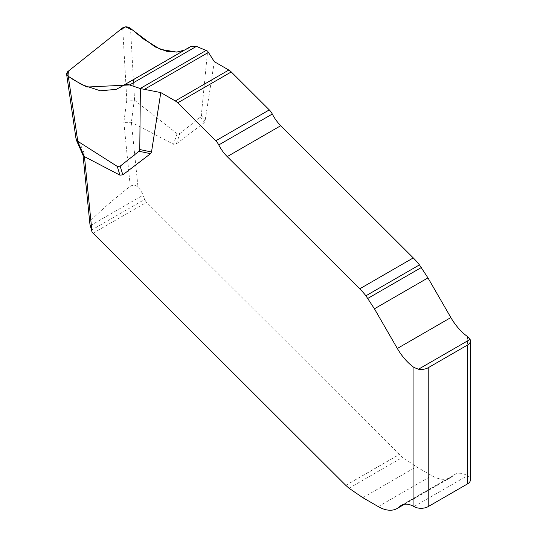 <?xml version="1.0" encoding="UTF-8"?>
<svg xmlns="http://www.w3.org/2000/svg" width="537" height="537" viewBox="0 0 537 537"><rect width="100%" height="100%" fill="white"/><g stroke="black" fill="none" stroke-linecap="round" stroke-linejoin="round"><path stroke-width="0.4" stroke-dasharray="2.69 2.01" d="M190.857 46.424L184.043 50.357M122.691 27.843L126.792 100.057L134.579 100.258L177.089 133.686L179.868 133.585L201.2 116.489L207.597 51.102M467.479 336.551L467.479 475.681A25.232 14.566 -120 0 0 454.866 474.433A25.232 14.566 -120 0 0 453.208 475.681A37.852 21.856 60 0 1 450.718 477.561A37.852 21.856 60 0 1 431.795 475.681L416.356 466.767L402.549 457.329L399.36 454.477L146.574 202.295A5.048 2.913 60 0 1 144.708 199.402L143.077 195.206A15.143 8.74 -120 0 0 137.989 187.071L131.384 122.288L134.297 100.097M214.323 61.674L205.04 121.094L204.06 122.772L176.364 143.916L173.498 144.265L131.505 122.342M89.948 224.359L90.041 221.855L90.753 220.512C101.037 210.242 114.206 198.851 130.263 186.332C132.793 184.715 135.371 184.956 137.989 187.071M413.946 506.586L467.479 475.681A10.096 5.826 180 0 1 470.439 479.803M90.753 220.512L83.947 152.562L82.98 154.81L83.175 155.482M83.947 152.562L77.046 136.995L76.113 139.378M126.792 100.057L123.859 122.396L131.384 122.288M177.089 52.035L187.111 48.907M189.93 47.075L123.168 85.558M134.579 100.258L130.498 28.34M77.046 136.995L68.199 76.267M123.859 122.396L130.263 186.332M205.04 121.094L201.489 115.455M176.364 143.916L179.868 133.585M200.576 117.241L204.06 122.772M177.089 133.686L173.498 144.265M403.24 504.532L453.208 475.681M378.263 506.592L431.795 475.681M362.824 497.678L416.356 466.767M349.023 488.234L402.549 457.329M345.828 485.381L399.36 454.477M345.774 485.327L399.3 454.416M93.049 233.199L146.574 202.295M91.243 230.272L144.708 199.402M90.142 225.768L143.077 195.206M187.386 48.753L120.006 87.659M401.334 505.337L454.866 474.433M404.462 504.263L450.718 477.561"/><path stroke-width="0.81" d="M184.043 50.357L176.599 52.082L160.328 49.33L143.305 38.886L130.498 28.34C127.833 26.548 125.235 26.387 122.691 27.843L67.548 71.797L66.561 73.75L66.877 74.844L68.313 76.341L81.879 84.705L100.305 90.78L116.287 89.364L123.168 85.558C124.832 84.309 126.974 84.108 129.592 84.953L140.365 88.558L139.774 149.528L138.982 151.246L120.147 166.188L117.234 166.369L77.543 141.13L84.396 156.603L119.966 175.169L122.832 174.827L150.535 153.676L138.982 151.246M84.457 156.636L92.002 231.903A5.048 2.913 -120 0 0 93.049 233.199L345.828 485.381L349.023 488.234L362.824 497.678L378.263 506.592A37.852 21.856 -120 0 0 397.185 508.465A37.852 21.856 -120 0 0 399.676 506.586A25.232 14.566 60 0 1 401.334 505.337A25.232 14.566 60 0 1 413.946 506.586L413.946 367.456A40.376 23.313 60 0 1 397.333 348.466L374.43 308.802L365.919 295.786A50.471 29.139 -120 0 0 359.743 288.819L227.218 156.609A28.434 16.419 60 0 1 218.767 144.943A10.096 5.826 -120 0 0 215.767 140.808L177.72 102.849A10.096 5.826 -120 0 0 175.284 100.943L228.809 70.038L214.323 61.674L207.597 51.102L196.428 46.37L190.857 46.424M175.284 100.943L160.791 92.579L151.508 151.998L150.535 153.676M228.809 70.038A10.096 5.826 60 0 1 231.252 71.945L269.299 109.897A10.096 5.826 60 0 1 272.299 114.039A28.434 16.419 -120 0 0 280.75 125.705L413.268 257.914A50.471 29.139 60 0 1 419.444 264.882L427.955 277.891L450.858 317.562A40.376 23.313 -120 0 0 467.479 336.551L470.09 339.424A10.096 5.826 -0 0 1 470.439 340.935A10.096 5.826 -0 0 1 467.479 345.056L428.224 367.717L428.224 506.586A10.096 5.826 180 0 1 413.946 506.586M470.439 340.935L470.439 479.803A10.096 5.826 180 0 1 467.479 483.924L428.224 506.586M413.946 367.456L418.477 369.228A10.096 5.826 -0 0 0 428.224 367.717M140.365 88.558L160.791 92.579M92.002 231.903L89.948 224.359L83.007 155.112M76.301 139.976L83.134 155.394L84.396 156.603M76.113 139.378L77.543 141.13M190.279 46.813L196.428 46.37L129.592 84.953L86.92 87.041L74.247 80.281L67.937 76.066L68.447 71.079L119.67 30.253L125.577 26.857L132.511 29.998L155.119 46.92L166.43 51.257L177.089 52.035M187.111 48.907L189.93 47.075M68.313 76.341L77.771 141.265M467.479 483.924L467.479 345.056M139.774 149.528L151.508 151.998M120.147 166.188L122.832 174.827M119.966 175.169L117.234 166.369M68.199 76.267L67.548 71.797M177.72 102.849L231.252 71.945M215.767 140.808L269.299 109.897M218.767 144.943L272.299 114.039M227.218 156.609L280.75 125.705M359.743 288.819L413.268 257.914M365.919 295.786L419.444 264.882M367.845 298.404L421.377 267.493M374.43 308.802L427.955 277.891M397.333 348.466L450.858 317.562M418.477 369.228L470.09 339.424M144.688 89.196L208.463 52.371M129.592 84.953L196.428 46.37M140.217 88.504L206.174 50.431M399.676 506.586L403.24 504.532M123.758 85.161L190.836 46.43M397.185 508.465L404.462 504.263M76.1 139.278L66.588 73.992"/></g></svg>
